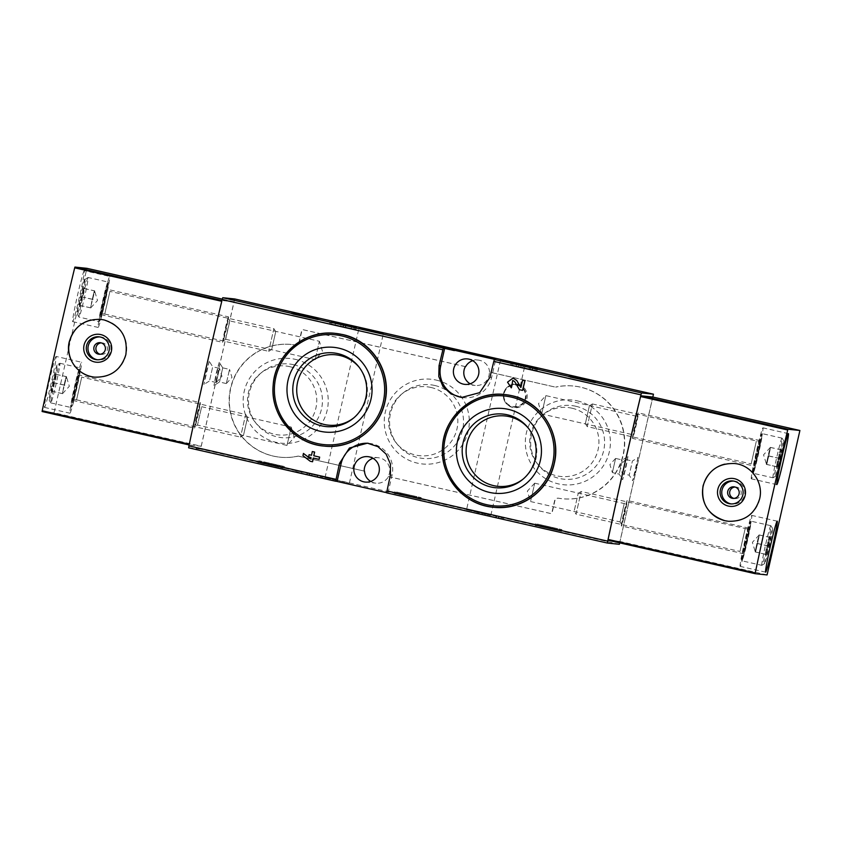 <?xml version="1.0" encoding="UTF-8"?>
<svg xmlns="http://www.w3.org/2000/svg" width="842" height="842" viewBox="0 0 842 842"><rect width="100%" height="100%" fill="white"/><g stroke="black" fill="none" stroke-linecap="round" stroke-linejoin="round"><path stroke-width="0.63" stroke-dasharray="4.21 3.16" d="M505.168 394.582C477.435 391.13 449.386 411.128 443.892 438.535C435.967 470.373 460.9 504.674 493.654 507.263M522.693 380.226A229.456 10.009 102.8 0 0 520.945 387.53L520.861 387.52M522.64 390.414L519.514 389.709L514.799 381.658L512.81 380.384L511.883 385.594M516.799 380.468L513.073 378.079L507.61 382.184L511.347 387.846M303.52 453.438A229.456 10.009 102.8 0 0 303.025 455.701L310.298 461.248L312.55 461.763M311.014 457.522L311.098 457.532A229.456 10.009 102.8 0 0 310.782 458.985L310.698 458.985M311.098 457.532L308.677 456.985A229.456 10.009 102.8 0 1 309.161 454.722M311.582 455.269L311.582 455.269A229.456 10.009 102.8 0 1 312.382 451.554M319.16 459.364L313.35 458.048A229.456 10.009 -77.2 0 1 313.35 458.048L313.277 458.037M336.011 333.443C308.235 330.096 280.502 349.672 274.587 376.921C266.135 408.791 291.279 443.65 324.002 446.071M296.816 472.12L322.286 477.909L295.774 472.004L296.816 472.12L297.205 470.415L322.675 476.204L297.205 470.415M477.898 513.304L503.369 519.093L476.856 513.188L477.898 513.304L478.288 511.599L503.758 517.388L478.288 511.599M395.351 493.538L420.821 499.338L394.309 493.433L395.351 493.538L395.74 491.844L421.21 497.633L395.74 491.844M536.091 525.555L561.561 531.344L535.049 525.44L536.091 525.555L536.48 523.85L561.94 529.639L536.48 523.85M258.81 462.49L283.228 468.173L257.768 462.374L258.81 462.49L259.189 460.784L284.659 466.573L259.189 460.784M325.044 477.614L349.398 483.15L325.044 477.614M466.521 509.789L490.865 515.325L466.521 509.789L500.611 359.681M188.64 447.818L200.606 449.06L234.708 298.952M619.365 544.3L200.606 449.06M386.688 492.696L388.004 493.002L386.699 492.865M470.152 383.805A12.777 12.767 -84 0 0 489.307 372.08L555.183 387.067L489.56 372.111A12.777 12.767 96 0 0 472.688 360.692M465.605 366.659L303.288 329.748A1.158 1.158 -84 0 0 301.899 330.622L299.247 342.336A3.484 3.484 -84 0 1 295.279 344.999A56.635 56.582 -84 0 0 229.666 394.982A56.635 56.582 -84 0 0 298.121 456.164A1.158 1.158 -84 0 1 298.636 456.164L364.249 471.088L298.373 456.143A1.158 1.158 -84 0 0 297.868 456.143L298.121 456.164M367.922 456.648L378.332 457.743A12.777 12.767 -84 0 1 388.204 476.572L388.457 476.604A12.777 12.767 96 0 1 370.722 481.456M388.457 476.604L550.773 513.515A1.158 1.158 -84 0 0 552.163 512.641L554.825 500.927A3.484 3.484 -84 0 1 558.583 498.232A56.635 56.582 -84 0 0 624.143 448.249A56.635 56.582 -84 0 0 555.688 387.067L555.941 387.088A56.635 56.582 -84 0 1 624.396 448.281A56.635 56.582 -84 0 1 558.793 498.264A3.484 3.484 -84 0 0 554.573 500.906L554.825 500.927M619.68 542.879L652.824 397.035M632.91 436.987L638.036 414.338L632.91 436.987M621.722 524.545L626.848 501.895L621.722 524.545M637.983 457.522L632.689 480.729L635.805 469.478L637.983 457.522L632.416 461.037L629.206 475.193L632.416 461.037M627.953 456.48L622.659 479.687L625.774 468.426L627.953 456.48M199.996 404.055L194.87 426.715L199.996 404.055M228.182 318.276L223.056 340.936L228.182 318.276L229.866 320.928L225.667 339.284L229.845 320.918L319.371 341.273L315.203 359.639L319.371 341.273M219.225 362.292L216.015 374.069L213.973 385.51L219.225 362.292M209.205 361.239L205.995 373.017L203.943 384.457L209.205 361.239M528.492 428.346A35.375 35.343 96 0 1 523.198 479.024M359.081 367.186A35.375 35.343 96 0 1 353.787 417.864M388.004 493.002L392.056 475.151A26.144 26.113 -84 0 0 368.28 443.281M462.29 397.529A26.144 26.113 -84 0 0 491.623 377.458L495.675 359.618M378.332 457.743A12.777 12.767 -84 0 0 373.006 458.311M297.868 456.143A56.635 56.582 -84 0 1 229.413 394.961A56.635 56.582 -84 0 1 295.016 344.967A3.484 3.484 -84 0 0 298.994 342.305L299.247 342.336M465.352 366.638L303.036 329.717A1.158 1.158 -84 0 0 301.647 330.59L298.994 342.305M388.204 476.572L550.521 513.483A1.158 1.158 -84 0 0 551.91 512.61L554.573 500.906M517.988 384.268A11.904 11.893 96 0 1 525.008 402.823A11.904 11.893 96 0 1 505.2 402.097A11.904 11.893 96 0 1 517.988 384.268M295.121 359.313A42.574 42.532 96 0 1 316.897 429.767A42.574 42.532 96 0 1 245.054 413.422A42.574 42.532 96 0 1 295.121 359.313M577.296 400.855A42.574 42.532 96 0 1 599.072 471.299A42.574 42.532 96 0 1 527.229 454.964A42.574 42.532 96 0 1 577.296 400.855M436.209 380.089A42.574 42.532 96 0 1 457.985 450.533A42.574 42.532 96 0 1 386.141 434.188A42.574 42.532 96 0 1 436.209 380.089M430.904 387.446A34.648 34.617 96 0 1 452.586 439.587A34.648 34.617 96 0 1 396.245 442.955A34.648 34.617 96 0 1 430.904 387.446M434.735 385.478A37.016 36.974 96 0 1 457.901 441.187A37.016 36.974 96 0 1 397.719 444.776A37.016 36.974 96 0 1 434.735 385.478M571.992 408.212A34.648 34.617 96 0 1 593.673 460.363A34.648 34.617 96 0 1 537.333 463.721A34.648 34.617 96 0 1 571.992 408.212M575.823 406.254A37.016 36.974 96 0 1 598.988 461.963A37.016 36.974 96 0 1 538.806 465.552A37.016 36.974 96 0 1 575.823 406.254M289.816 366.67A34.648 34.617 96 0 1 311.498 418.821A34.648 34.617 96 0 1 255.158 422.179A34.648 34.617 96 0 1 289.816 366.67M293.647 364.712A37.016 36.974 96 0 1 316.813 420.421A37.016 36.974 96 0 1 256.631 424.01A37.016 36.974 96 0 1 293.647 364.712M615.607 458.437L612.376 472.572L615.607 458.437L622.406 459.985L619.186 474.141L622.406 459.985L627.932 456.49M625.638 459.479L622.417 473.646L625.638 459.479L632.426 461.027M219.488 368.343L216.299 382.489L219.509 368.375L212.7 366.796L209.479 380.963L212.71 366.807L209.226 361.26M216.268 382.51L209.479 380.963L203.943 384.457M222.73 367.849L219.509 382.005L222.73 367.849L229.519 369.396L226.298 383.552L229.519 369.396M620.059 521.914L624.238 503.548L620.059 521.914L530.534 501.548L534.712 483.182L530.534 501.548M291.185 427.052L287.006 445.418L291.185 427.052L201.648 406.697L197.481 425.063L201.67 406.707L200.017 404.076M291.206 427.094L294.384 437.44L287.006 445.418L197.481 425.063L194.87 426.715M541.722 413.99L545.858 395.645L541.722 413.99L631.247 434.356L635.426 415.99L631.247 434.356L632.879 436.977M541.69 413.959L538.512 403.602L545.89 395.624L635.426 415.99M269.156 463.1L268.766 464.805L265.419 464.079L263.167 463.563L263.546 461.869L279.902 465.563L263.546 461.869M263.167 463.563L263.914 461.911M265.419 464.079L265.809 462.384M265.704 464.11L266.093 462.416M268.766 464.805L279.512 467.257L276.629 466.573L277.018 464.879M263.525 463.605L277.092 466.71L275.123 466.247L275.513 464.542M275.123 466.247L276.629 466.573M271.713 465.468L272.092 463.774M271.734 465.479L272.124 463.774M271.05 465.31L271.44 463.605M546.111 526.082L545.721 527.776L540.659 526.65L548.563 528.471L556.794 530.323L552.173 529.25L552.552 527.545L557.183 528.618L541.048 524.955L552.552 527.545M548.563 528.471L548.952 526.776M545.721 527.776L554.541 529.807L552.068 529.239L552.457 527.534M549.879 528.744L550.226 527.039M547.616 528.229L548.005 526.534L547.584 528.229M545.616 527.766L546.005 526.071M535.438 523.745L535.049 525.44L535.438 523.745M399.876 494.643L416.201 498.327L399.876 494.643L400.36 492.949L416.59 496.633L400.266 492.938M399.982 494.654L400.36 492.949M413.748 497.79L414.138 496.096M413.654 497.79L414.043 496.085M415.916 498.296L416.295 496.601M416.201 498.327L416.59 496.633M413.938 497.811L414.327 496.117M413.854 497.801L414.232 496.106M403.202 495.38L403.592 493.686M406.528 496.127L406.907 494.433M403.297 495.391L403.686 493.696M394.698 491.739L394.319 493.433L394.698 491.739M487.918 513.831L487.529 515.525L484.729 514.915L496.127 517.535L496.843 515.872L482.855 512.704L496.843 515.872M496.454 517.567L490.665 516.283L491.054 514.588M496.127 517.535L496.517 515.841M498.39 518.051L498.769 516.346M498.822 518.093L499.201 516.399M495.706 517.388L496.085 515.683M487.434 515.514L487.813 513.82M487.529 515.525L490.665 516.283M476.856 513.188L477.246 511.494L476.867 513.188M301.341 473.215L317.571 476.888L301.341 473.215L301.825 471.52L317.96 475.193L301.731 471.509M301.447 473.225L301.825 471.52M309.572 475.067L309.961 473.362M309.509 475.056L309.888 473.362M307.088 474.509L307.477 472.804M306.983 474.499L307.372 472.794M309.403 475.046L309.793 473.351M309.235 475.035L309.624 473.33M311.498 475.541L311.877 473.846M311.666 475.562L312.045 473.857M317.466 476.877L317.855 475.183M317.571 476.888L317.96 475.193M311.761 475.572L312.15 473.867M311.929 475.593L312.319 473.888M309.677 475.077L310.056 473.372M296.163 470.31L295.774 472.004L296.163 470.31M292.563 314.224L317.992 319.865L292.563 314.224L292.953 312.519M305.593 315.392L305.214 317.045L304.32 316.855L296.952 315.161L297.331 313.519M305.214 317.045L304.351 316.834L304.699 315.192M305.193 317.034L305.562 315.392M304.741 315.129L304.351 316.834L310.814 318.297L308.572 317.813L308.951 316.16M296.952 315.161L308.572 317.813M309.898 318.118L310.277 316.466M302.289 316.371L302.667 314.676M299.289 315.687L299.678 313.992M299.573 315.718L299.952 314.055M297.31 315.203L297.7 313.508M569.845 377.29L595.273 382.931L569.845 377.29L570.234 375.585M579.475 377.69L579.001 379.321L579.38 377.669M579.107 379.332L576.633 378.763L581.327 379.826L581.664 378.184M579.001 379.321L581.296 379.816M583.548 380.331L583.927 378.7M585.558 380.805L585.937 379.1M585.453 380.795L585.832 379.132M582.611 380.1L582.99 378.395M429.115 345.273L454.543 350.925L429.115 345.273L429.504 343.578M433.598 346.23L449.923 349.925L433.598 346.23L433.967 344.588M436.724 346.957L437.103 345.304M439.956 347.693L440.324 346.041M436.819 346.967L437.208 345.262M447.47 349.388L447.849 347.683M447.376 349.377L447.744 347.725M449.628 349.893L450.007 348.241M449.923 349.925L450.281 348.304M447.66 349.409L448.049 347.704M447.565 349.398L447.955 347.693M433.693 346.241L434.083 344.546M511.662 365.039L537.091 370.68L511.662 365.039L512.041 363.334M521.293 365.439L520.819 367.07L521.187 365.417M520.914 367.08L518.451 366.512L522.977 367.533L523.345 365.902M520.819 367.07L522.977 367.533M528.986 368.933L529.365 367.27M532.102 369.638L532.481 367.986M532.533 369.68L532.902 368.08M530.281 369.175L530.67 367.47M529.955 369.133L530.334 367.438M330.58 323.844L355.998 329.496L330.58 323.844L330.959 322.149M335.063 324.802L351.282 328.485L335.063 324.802L335.432 323.17M342.957 326.622L343.336 324.959M345.209 327.138L345.588 325.475M345.378 327.149L345.757 325.517M351.188 328.475L351.556 326.833M351.282 328.485L351.661 326.854M345.483 327.159L345.873 325.465M345.652 327.18L346.03 325.496M343.389 326.664L343.778 324.97M343.22 326.654L343.61 324.949M340.8 326.096L341.189 324.402M340.705 326.086L341.084 324.391M343.126 326.643L343.504 324.938M343.052 326.633L343.441 324.928M335.158 324.812L335.548 323.118M201.196 446.228L234.013 301.783L222.046 300.531L221.825 301.299A229.456 10.009 102.8 0 0 189.355 444.197L189.229 444.976L201.196 446.228L54.067 412.769L86.884 268.324M42.1 411.517L54.067 412.769M234.013 301.783L222.309 299.12M200.312 402.644A13.072 0.568 102.8 0 0 196.86 415.295A13.072 0.568 102.8 0 0 194.523 428.136A13.072 0.568 102.8 0 0 197.975 415.516A13.072 0.568 102.8 0 0 200.322 402.644A13.072 0.568 102.8 0 0 200.312 402.644M228.508 316.866A13.072 0.568 102.8 0 0 225.046 329.517A13.072 0.568 102.8 0 0 222.709 342.357A13.072 0.568 102.8 0 0 226.172 329.738A13.072 0.568 102.8 0 0 228.508 316.866L106.85 289.195A13.072 0.568 102.8 0 0 103.387 301.846A13.072 0.568 102.8 0 0 101.051 314.687A13.072 0.568 102.8 0 0 104.503 302.067A13.072 0.568 102.8 0 0 106.85 289.195A13.072 0.568 102.8 0 0 106.839 289.195M56.077 356.44A26.144 1.137 102.8 0 0 49.162 381.742A26.144 1.137 102.8 0 0 44.489 407.412A26.144 1.137 102.8 0 0 51.404 382.184A26.144 1.137 102.8 0 0 56.088 356.44A26.144 1.137 102.8 0 0 56.077 356.44L81.548 362.228A26.144 1.137 102.8 0 0 74.622 387.53A26.144 1.137 102.8 0 0 69.96 413.212A26.144 1.137 102.8 0 0 76.864 387.973A26.144 1.137 102.8 0 0 81.548 362.228L81.548 362.228M84.274 270.661A26.144 1.137 102.8 0 0 77.359 295.963A26.144 1.137 102.8 0 0 72.686 321.633A26.144 1.137 102.8 0 0 79.59 296.405A26.144 1.137 102.8 0 0 84.274 270.661L109.744 276.45A26.144 1.137 102.8 0 0 102.819 301.752A26.144 1.137 102.8 0 0 98.146 327.433A26.144 1.137 102.8 0 0 105.061 302.194A26.144 1.137 102.8 0 0 109.744 276.45A26.144 1.137 102.8 0 0 109.734 276.45M78.653 374.974A13.072 0.568 102.8 0 0 75.191 387.625A13.072 0.568 102.8 0 0 72.854 400.466A13.072 0.568 102.8 0 0 76.306 387.846A13.072 0.568 102.8 0 0 78.653 374.974L200.322 402.644M90.441 320.139A29.049 29.017 96 0 1 126.332 352.987A29.049 29.017 96 0 1 93.325 376.974M99.84 336.926A11.525 11.514 96 0 1 110.839 350.325A11.525 11.514 96 0 1 97.451 359.787M101.229 342.883A5.81 5.799 96 0 1 107.387 349.619A5.81 5.799 96 0 1 100.051 354.25M94.336 290.848L93.262 295.079L94.336 290.848L83.021 288.269C84.021 291.469 83.305 294.29 80.874 296.742C82.011 299.952 81.442 302.794 79.159 305.267L79.601 305.309C82.021 302.888 82.737 300.068 81.748 296.837C84.032 294.405 84.6 291.564 83.463 288.322L79.159 305.267L81.748 296.837L83.558 286.996L83.463 288.322L94.778 290.89L90.483 307.835L94.778 290.89M90.483 307.835L79.159 305.267L79.106 306.593L79.601 305.309L90.915 307.888M85.305 279.228A18.008 0.789 102.8 0 0 85.263 279.239A18.008 0.789 102.8 0 0 80.548 296.616A18.008 0.789 102.8 0 0 77.285 314.329A18.008 0.789 102.8 0 0 82 297.3A18.008 0.789 102.8 0 0 85.305 279.228M88.084 277.481A20.334 0.884 102.8 0 0 88.042 277.492A20.334 0.884 102.8 0 0 82.705 297.11A20.334 0.884 102.8 0 0 79.032 317.108A20.334 0.884 102.8 0 0 79.064 317.129A20.334 0.884 102.8 0 0 84.442 297.5A20.334 0.884 102.8 0 0 88.084 277.481L107.892 281.986A20.334 0.884 102.8 0 0 102.503 301.668A20.334 0.884 102.8 0 0 98.872 321.633A20.334 0.884 102.8 0 0 98.914 321.623A20.334 0.884 102.8 0 0 104.25 302.004A20.334 0.884 102.8 0 0 107.923 282.017A20.334 0.884 102.8 0 0 107.892 281.986A20.334 0.884 102.8 0 0 107.881 281.986M108.323 282.68A19.755 0.863 102.8 0 0 102.998 302.215A19.755 0.863 102.8 0 0 99.609 321.191A19.755 0.863 102.8 0 0 104.787 302.131A19.755 0.863 102.8 0 0 108.355 282.712A19.755 0.863 102.8 0 0 108.323 282.68M106.587 290.322L101.303 313.55L106.587 290.322L109.923 291.385L104.766 314.045L109.923 291.385L273.861 328.664L268.703 351.325L273.861 328.664M275.734 331.653L271.713 349.441L275.755 331.664L273.882 328.685M93.262 295.079L91.336 303.583L93.262 295.079M92.188 299.32L80.874 296.742M93.073 299.415L81.748 296.837M66.15 376.627L65.076 380.858L66.15 376.627L54.825 374.048C55.825 377.248 55.109 380.068 52.678 382.521C53.825 385.731 53.257 388.572 50.973 391.046L51.404 391.088C53.835 388.667 54.551 385.847 53.562 382.615C55.835 380.184 56.403 377.342 55.267 374.101L50.973 391.046L53.562 382.615L55.361 372.774L55.267 374.101L66.581 376.669L62.287 393.614L66.581 376.669M62.287 393.614L50.973 391.046L50.909 392.372L51.404 391.088L62.729 393.667M57.109 365.007A18.008 0.789 102.8 0 0 57.077 365.018A18.008 0.789 102.8 0 0 52.351 382.394A18.008 0.789 102.8 0 0 49.099 400.108A18.008 0.789 102.8 0 0 53.804 383.078A18.008 0.789 102.8 0 0 57.109 365.007L59.845 363.27A20.334 0.884 102.8 0 0 54.519 382.889A20.334 0.884 102.8 0 0 50.836 402.886A20.334 0.884 102.8 0 0 50.878 402.908A20.334 0.884 102.8 0 0 56.246 383.278A20.334 0.884 102.8 0 0 59.887 363.26A20.334 0.884 102.8 0 0 59.845 363.27M59.887 363.26L79.695 367.765A20.334 0.884 102.8 0 0 74.306 387.446A20.334 0.884 102.8 0 0 70.675 407.412A20.334 0.884 102.8 0 0 70.717 407.402A20.334 0.884 102.8 0 0 76.054 387.783A20.334 0.884 102.8 0 0 79.727 367.796A20.334 0.884 102.8 0 0 79.695 367.765L79.695 367.765M80.127 368.459A19.755 0.863 102.8 0 0 74.812 387.994A19.755 0.863 102.8 0 0 71.412 406.97A19.755 0.863 102.8 0 0 76.59 387.909A19.755 0.863 102.8 0 0 80.169 368.491A19.755 0.863 102.8 0 0 80.127 368.459L79.727 367.796M78.39 376.1L73.117 399.329L78.39 376.1L81.727 377.163L76.569 399.824L81.727 377.163L245.664 414.443L240.517 437.103L245.664 414.443M247.537 417.432L243.517 435.219L247.559 417.443L245.685 414.464M65.076 380.858L63.139 389.362L65.076 380.858M63.992 385.099L52.678 382.521M64.876 385.194L53.562 382.615M652.771 397.024L619.954 541.469L767.083 574.928M619.954 541.469L607.987 540.217M632.584 438.408L632.584 438.408A13.072 0.568 -77.2 0 1 634.921 425.536A13.072 0.568 -77.2 0 1 638.383 412.917A13.072 0.568 -77.2 0 1 636.047 425.757A13.072 0.568 -77.2 0 1 632.584 438.408L754.243 466.079A13.072 0.568 -77.2 0 1 756.59 453.207A13.072 0.568 -77.2 0 1 760.042 440.587A13.072 0.568 -77.2 0 1 757.705 453.428A13.072 0.568 -77.2 0 1 754.253 466.079A13.072 0.568 -77.2 0 1 754.243 466.079M621.396 525.966A13.072 0.568 -77.2 0 1 621.396 525.955A13.072 0.568 -77.2 0 1 623.733 513.094A13.072 0.568 -77.2 0 1 627.195 500.474A13.072 0.568 -77.2 0 1 624.859 513.304A13.072 0.568 -77.2 0 1 621.396 525.966M740.171 566.382A26.144 1.137 -77.2 0 1 740.16 566.371A26.144 1.137 -77.2 0 1 744.844 540.638A26.144 1.137 -77.2 0 1 751.759 515.399A26.144 1.137 -77.2 0 1 747.086 541.069A26.144 1.137 -77.2 0 1 740.171 566.382M743.065 553.636A13.072 0.568 -77.2 0 1 743.054 553.636A13.072 0.568 -77.2 0 1 745.402 540.764A13.072 0.568 -77.2 0 1 748.854 528.144A13.072 0.568 -77.2 0 1 746.517 540.974A13.072 0.568 -77.2 0 1 743.065 553.636L621.396 525.955M751.359 478.824A26.144 1.137 -77.2 0 1 751.348 478.824A26.144 1.137 -77.2 0 1 756.032 453.08A26.144 1.137 -77.2 0 1 762.947 427.841A26.144 1.137 -77.2 0 1 758.274 453.522A26.144 1.137 -77.2 0 1 751.359 478.824M724.73 464.163A29.049 29.017 96 0 1 760.358 495.422A29.049 29.017 96 0 1 727.067 521.114M733.635 481.077A11.525 11.514 96 0 1 744.717 493.791A11.525 11.514 96 0 1 731.245 503.937M735.024 487.023A5.81 5.799 96 0 1 741.181 493.77A5.81 5.799 96 0 1 733.835 498.401M755.127 551.931L755.979 547.679L755.127 551.931L766.441 554.51C765.304 551.299 765.873 548.458 768.157 545.984C767.157 542.795 767.872 539.964 770.304 537.512L770.746 537.564C768.462 539.996 767.893 542.837 769.03 546.079C766.609 548.5 765.894 551.321 766.883 554.552L768.157 545.984L770.746 537.564L766.346 555.836L766.883 554.552L755.569 551.984L759.421 534.986L757.916 539.175L759.21 534.965L758.568 539.248L755.569 551.984M758.989 534.944L770.304 537.512L770.809 536.228L770.746 537.564L759.421 534.986M764.599 563.593A18.008 0.789 -77.2 0 1 767.904 545.521A18.008 0.789 -77.2 0 1 772.619 528.502A18.008 0.789 -77.2 0 1 769.356 546.205A18.008 0.789 -77.2 0 1 764.641 563.582A18.008 0.789 -77.2 0 1 764.599 563.593M761.821 565.35A20.334 0.884 -77.2 0 1 761.821 565.34A20.334 0.884 -77.2 0 1 765.462 545.321A20.334 0.884 -77.2 0 1 770.84 525.692A20.334 0.884 -77.2 0 1 770.872 525.724A20.334 0.884 -77.2 0 1 767.199 545.721A20.334 0.884 -77.2 0 1 761.863 565.329A20.334 0.884 -77.2 0 1 761.821 565.35L742.013 560.835A20.334 0.884 -77.2 0 1 742.013 560.835A20.334 0.884 -77.2 0 1 741.981 560.814A20.334 0.884 -77.2 0 1 745.654 540.817A20.334 0.884 -77.2 0 1 750.99 521.198A20.334 0.884 -77.2 0 1 751.032 521.187A20.334 0.884 -77.2 0 1 747.401 541.164A20.334 0.884 -77.2 0 1 742.023 560.846M741.581 560.141A19.755 0.863 -77.2 0 1 741.549 560.119A19.755 0.863 -77.2 0 1 745.117 540.69A19.755 0.863 -77.2 0 1 750.296 521.64A19.755 0.863 -77.2 0 1 746.907 540.606A19.755 0.863 -77.2 0 1 741.581 560.141M743.318 552.499L748.601 529.271L743.318 552.499L739.981 551.447L745.138 528.787L739.981 551.447L576.044 514.157L581.201 491.496L576.044 514.157L574.149 511.157L578.201 493.38L574.149 511.157M755.979 547.679L757.916 539.175L755.979 547.679M756.832 543.416L768.157 545.984M757.716 543.511L769.03 546.079M766.315 464.384L767.167 460.121L766.315 464.384L777.629 466.952C776.482 463.742 777.061 460.9 779.345 458.437C778.345 455.238 779.061 452.417 781.492 449.965L781.934 450.007C779.65 452.438 779.082 455.28 780.218 458.522C777.798 460.942 777.082 463.763 778.071 467.005L779.345 458.437L781.934 450.007L777.534 468.278L778.071 467.005L766.757 464.426L770.609 447.428L769.093 451.628L770.367 447.428L769.756 451.691L766.757 464.426M770.177 447.386L781.492 449.965L781.986 448.67L781.934 450.007L770.609 447.428M775.787 476.035A18.008 0.789 -77.2 0 1 779.092 457.964A18.008 0.789 -77.2 0 1 783.807 440.945A18.008 0.789 -77.2 0 1 780.545 458.658A18.008 0.789 -77.2 0 1 775.829 476.035A18.008 0.789 -77.2 0 1 775.787 476.035M773.009 477.793L773.009 477.793A20.334 0.884 -77.2 0 1 776.65 457.764A20.334 0.884 -77.2 0 1 782.029 438.145A20.334 0.884 -77.2 0 1 782.06 438.166A20.334 0.884 -77.2 0 1 778.387 458.164A20.334 0.884 -77.2 0 1 773.051 477.782A20.334 0.884 -77.2 0 1 773.009 477.793L753.201 473.288A20.334 0.884 -77.2 0 1 753.201 473.288A20.334 0.884 -77.2 0 1 753.169 473.257A20.334 0.884 -77.2 0 1 756.842 453.259A20.334 0.884 -77.2 0 1 762.178 433.651A20.334 0.884 -77.2 0 1 762.221 433.641A20.334 0.884 -77.2 0 1 758.589 453.606A20.334 0.884 -77.2 0 1 753.211 473.288M752.769 472.594A19.755 0.863 -77.2 0 1 752.737 472.562A19.755 0.863 -77.2 0 1 756.305 453.143A19.755 0.863 -77.2 0 1 761.484 434.083A19.755 0.863 -77.2 0 1 758.095 453.049A19.755 0.863 -77.2 0 1 752.769 472.594L753.169 473.257M754.506 464.942L759.789 441.724L754.506 464.942L751.169 463.889L756.327 441.229L751.18 463.889L587.232 426.599L592.389 403.95L587.232 426.599M585.358 423.621L589.379 405.833L585.358 423.621M767.167 460.121L769.093 451.628L767.167 460.121M768.02 455.859L779.345 458.437M768.904 455.954L780.218 458.522M390.414 474.983L392.056 475.151M489.97 377.29L491.623 377.458M517.114 385.236A10.841 10.83 96 0 1 522.661 403.171A10.841 10.83 96 0 1 504.369 399.013A10.841 10.83 96 0 1 517.114 385.236M517.272 384.678A11.42 11.409 96 0 1 524.008 402.476A11.42 11.409 96 0 1 505 401.771A11.42 11.409 96 0 1 517.272 384.678M258.147 460.679L257.768 462.374L258.157 460.679M259.989 462.753L260.378 461.048M283.196 468.026L283.575 466.331M284.27 468.278L284.659 466.573L284.27 468.278M283.228 468.173L283.617 466.468M282.049 467.91L282.438 466.205M258.852 462.626L259.231 460.932M537.27 525.808L537.659 524.113M560.477 531.091L560.867 529.386M561.561 531.344L561.94 529.639L561.561 531.344M560.519 531.228L560.898 529.534M559.33 530.976L559.719 529.271M536.133 525.692L536.522 523.998M553.141 529.502L553.531 527.808M544.111 527.45L544.5 525.755M396.54 493.801L396.929 492.107M419.737 499.085L420.126 497.38M420.821 499.338L421.21 497.633L420.821 499.338M419.779 499.222L420.169 497.527M418.6 498.959L418.979 497.264M395.393 493.686L395.782 491.991M479.087 513.567L479.466 511.862M502.285 518.84L502.674 517.135M503.369 519.093L503.758 517.388L503.369 519.093M502.327 518.988L502.716 517.283M501.148 518.725L501.527 517.02M477.94 513.441L478.33 511.747M489.107 515.925L489.486 514.22M298.005 472.373L298.384 470.678M321.202 477.656L321.591 475.951M322.675 476.204L322.286 477.909L322.665 476.204M321.244 477.793L321.633 476.098M320.065 477.53L320.444 475.835M296.858 472.257L297.247 470.562M291.479 313.971L291.869 312.266L291.479 313.971M292.521 314.077L292.879 312.508M293.711 314.34L294.058 312.771M316.908 319.613L317.266 318.044M317.992 319.865L318.371 318.171L317.992 319.865M316.95 319.76L317.339 318.065M315.771 319.497L316.15 317.802M568.771 377.037L569.15 375.332L568.771 377.037M569.813 377.142L570.171 375.574M570.992 377.405L571.35 375.837M594.189 382.678L594.547 381.11M595.273 382.931L595.662 381.237L595.273 382.931M594.231 382.826L594.62 381.121M593.052 382.563L593.442 380.858M578.033 379.058L578.412 377.384M583.59 380.342L583.959 378.711M587.063 381.121L587.442 379.437M428.031 345.02L428.42 343.325L428.031 345.02M429.073 345.136L429.431 343.557M430.251 345.399L430.609 343.831M453.459 350.672L453.817 349.104M454.543 350.925L454.922 349.23L454.543 350.925M453.501 350.819L453.88 349.114M452.312 350.556L452.701 348.851M510.578 364.786L510.968 363.081L510.578 364.786M511.62 364.891L511.978 363.323M512.799 365.154L513.157 363.586M536.007 370.427L536.365 368.859M537.08 370.68L537.47 368.985L537.091 370.68M536.049 370.575L536.428 368.87M534.859 370.312L535.249 368.607M524.682 367.912L525.071 366.207M329.496 323.602L329.885 321.897L329.496 323.602M330.538 323.707L330.895 322.139M331.716 323.97L332.074 322.402M354.924 329.243L355.282 327.675M355.998 329.496L356.387 327.801L355.998 329.496M354.956 329.39L355.345 327.685M353.777 329.127L354.166 327.422M528.997 428.967L527.976 427.704M523.819 478.519L522.566 479.551M359.597 367.807L358.576 366.533M354.419 417.358L353.166 418.39M367.428 443.166L369.312 443.366M461.563 397.477L463.437 397.666M464.826 384.384L475.235 385.468M467.478 358.966L478.14 360.071M365.27 482.077L375.921 483.182M396.245 442.955L397.719 444.776M401.318 394.414L403.129 392.919M537.333 463.721L538.806 465.552M542.406 415.18L544.216 413.696M255.158 422.179L256.631 424.01M260.231 373.637L262.041 372.153M615.586 458.448L609.913 464.584L612.376 472.572L619.186 474.141L622.659 479.687M625.606 459.5L619.944 465.637L622.396 473.614L629.206 475.193L632.689 480.729M216.299 382.489L221.962 376.353L219.509 368.375M222.741 367.859L219.246 362.302M226.298 383.552L219.509 382.005L213.973 385.51M226.33 383.542L231.992 377.405L229.54 369.417M225.688 339.273L223.056 340.936M225.667 339.284L315.203 359.639L322.581 351.661L319.402 341.315M620.049 521.893L621.701 524.524M534.712 483.182L624.238 503.548L626.848 501.895M534.67 483.203L527.324 491.16L530.502 501.516M635.405 416.001L638.036 414.338M490.865 515.325L524.966 365.217M349.398 483.15L383.499 333.043M325.033 477.614L359.145 327.506M506.705 387.699L506.442 387.973C502.863 392.246 502.39 396.845 505 401.771L505.2 402.097M279.512 467.257L279.902 465.563M268.209 464.689L268.598 462.995M277.092 466.71L277.481 465.005M270.629 465.237L271.019 463.542M556.794 530.323L557.183 528.618M554.541 529.807L554.92 528.113M542.922 527.166L543.301 525.471M540.659 526.65L541.048 524.955M484.729 514.915L485.118 513.22M482.466 514.399L482.855 512.704M310.814 318.297L311.193 316.603M313.235 318.844L313.603 317.213M301.931 316.276L302.31 314.592M576.633 378.763L577.023 377.058M588.253 381.394L588.642 379.7M590.516 381.91L590.884 380.279M574.381 378.247L574.749 376.616M518.451 366.512L518.83 364.807M516.188 365.996L516.556 364.365M72.686 321.633L98.146 327.433M101.051 314.687L222.709 342.357M44.489 407.412L69.96 413.212M72.854 400.466L194.523 428.136M96.609 359.734L98.282 359.902M99.009 336.811L100.672 336.979M99.019 354.24L101.061 354.45M100.219 342.683L102.261 342.894M84.558 288.595L83.558 286.996M80.706 305.583L79.106 306.593M77.285 314.329L79.032 317.108L98.872 321.633M85.263 279.239L88.042 277.492M108.355 282.712L107.923 282.017M99.609 321.191L98.914 321.623M104.766 314.045L101.303 313.55M104.766 314.034L268.703 351.325M271.713 349.441L268.735 351.325M90.725 307.846L97.525 300.478L94.588 290.9M56.372 374.374L55.361 372.774M52.509 391.362L50.909 392.372M49.099 400.108L50.836 402.886M50.878 402.908L70.675 407.412M71.412 406.97L70.717 407.402M76.569 399.824L73.117 399.329M76.569 399.813L240.517 437.103M243.517 435.219L240.538 437.103M62.54 393.624L69.339 386.257L66.392 376.679M777.219 521.187L751.759 515.399M765.631 572.171L740.16 566.371M748.854 528.144L627.195 500.474M788.407 433.63L762.947 427.841M776.808 484.613L751.348 478.824M760.042 440.587L638.383 412.917M730.403 503.874L732.077 504.053M732.803 480.95L734.466 481.129M732.814 498.38L734.845 498.601M734.014 486.823L736.055 487.044M765.346 554.236L766.346 555.836M769.199 537.238L770.809 536.228M772.619 528.502L770.872 525.724M764.641 563.582L761.863 565.329M770.84 525.692L751.032 521.187L750.296 521.64M741.549 560.119L741.981 560.814M578.201 493.38L581.18 491.507L748.601 529.271M759.179 534.986L752.38 542.343L755.316 551.931M776.524 466.678L777.534 468.278M780.387 449.681L781.986 448.67M783.807 440.945L782.06 438.166M775.829 476.035L773.051 477.782M782.029 438.145L762.221 433.641M761.484 434.083L762.178 433.651M592.389 403.95L759.789 441.724M585.337 423.6L587.211 426.589M589.379 405.833L592.358 403.95M770.367 447.428L763.557 454.796L766.504 464.374"/><path stroke-width="1.26" d="M512.041 363.334L537.47 368.985L512.041 363.334M570.234 375.585L595.662 381.237L570.234 375.585M444.744 348.041L443.439 347.904L442.881 349.798A229.456 10.009 102.8 0 0 439.04 365.712L438.787 376.532L442.987 386.541L451.08 393.993L461.563 397.466L479.677 392.646L489.97 377.29A229.456 10.009 -77.2 0 1 493.812 361.376L494.359 359.481L495.675 359.618L444.744 348.041L440.692 365.881A26.144 26.113 -84 0 0 462.29 397.529M652.824 397.035L653.466 394.193L641.499 392.951L640.941 394.835A229.456 10.009 102.8 0 0 607.703 541.132L607.387 543.058L619.365 544.3L619.68 542.879M653.466 394.193L234.708 298.952L222.741 297.71L222.183 299.605A229.456 10.009 102.8 0 0 188.945 445.892L188.629 447.818L386.688 492.696M500.622 359.681L524.966 365.217L500.622 359.681M359.155 327.506L383.499 333.043L359.155 327.506M292.953 312.519L318.381 318.171L292.953 312.519M429.504 343.578L454.922 349.23L429.504 343.578M330.959 322.149L356.387 327.801L330.959 322.149M493.791 507.284C521.377 510.557 548.405 490.949 554.225 463.7C561.698 434.209 541.732 401.76 511.841 395.687L508.336 395.003M520.882 387.436L516.725 380.468L520.861 387.52A231.192 10.083 102.8 0 1 522.608 380.216L524.945 380.742A229.456 10.009 -77.2 0 0 522.64 390.414L522.556 390.404A231.192 10.083 -77.2 0 1 524.871 380.731L524.945 380.742M511.81 385.583A231.192 10.083 -77.2 0 0 511.273 387.836L511.347 387.846A229.456 10.009 -77.2 0 1 511.883 385.594L512.725 380.373L514.715 381.647L519.44 389.699L522.556 390.404M310.709 458.932L303.436 453.428A231.192 10.083 102.8 0 0 302.952 455.69L310.214 461.248L312.477 461.753A231.192 10.083 -77.2 0 1 313.277 458.037L319.076 459.364A231.192 10.083 -77.2 0 1 319.571 457.101L313.834 455.785A229.456 10.009 -77.2 0 1 314.645 452.07L312.308 451.544A231.192 10.083 102.8 0 0 311.498 455.259L309.088 454.712A231.192 10.083 102.8 0 0 308.593 456.974L311.014 457.522A231.192 10.083 102.8 0 0 310.698 458.985L303.436 453.428M319.076 459.364L319.16 459.364A229.456 10.009 -77.2 0 1 319.644 457.101M312.477 461.753L312.55 461.763A229.456 10.009 -77.2 0 1 313.35 458.059M324.475 446.123C351.956 449.323 379.3 429.346 384.92 402.076C392.162 372.606 372.574 340.768 342.683 334.548L335.463 333.39A56.635 56.582 96 0 1 385.404 398.94A56.635 56.582 96 0 1 323.696 446.05A56.635 56.582 96 0 1 273.303 383.836A56.635 56.582 96 0 1 335.463 333.39C305.025 329.38 274.902 354.377 273.187 385.057C269.987 414.706 293.984 443.692 323.696 446.05L324.002 446.081M386.699 492.865L607.387 543.058L386.699 492.865L387.004 490.939A229.456 10.009 -77.2 0 1 390.414 474.983L390.446 464.131L386.099 454.101L377.921 446.649L367.428 443.176L349.441 448.018L339.484 463.395A229.456 10.009 102.8 0 0 336.074 479.361L335.769 481.277L188.629 447.818M319.571 457.101L313.761 455.775A231.192 10.083 -77.2 0 1 314.561 452.059L314.645 452.07M470.152 383.805A12.777 12.767 -84 0 1 465.352 366.638L465.605 366.659A12.777 12.767 96 0 1 472.688 360.692M373.006 458.311A12.777 12.767 -84 0 0 364.249 471.12L364.502 471.152A12.777 12.767 96 0 0 370.722 481.456M511.273 387.836L507.537 382.173L512.999 378.069L516.725 380.468M524.871 380.731L522.608 380.216M314.561 452.059L312.308 451.544M311.498 455.259L309.088 454.712M508.347 409.359A42.574 42.532 96 0 1 530.123 479.803A42.574 42.532 96 0 1 458.28 463.468A42.574 42.532 96 0 1 508.347 409.359M507.358 414.801A37.016 36.974 96 0 1 522.566 479.551A37.016 36.974 96 0 1 463.163 459.374A37.016 36.974 96 0 1 507.358 414.801M523.198 479.024A35.375 35.343 96 0 1 466.963 458.848A35.375 35.343 96 0 1 528.492 428.346M338.947 348.188A42.574 42.532 96 0 1 360.723 418.642A42.574 42.532 96 0 1 288.88 402.297A42.574 42.532 96 0 1 338.947 348.188M337.958 353.64A37.016 36.974 96 0 1 353.166 418.39A37.016 36.974 96 0 1 293.763 398.213A37.016 36.974 96 0 1 337.958 353.64M353.787 417.864A35.375 35.343 96 0 1 297.563 397.687A35.375 35.343 96 0 1 359.081 367.186M368.28 443.281A26.144 26.113 -84 0 0 341.126 463.574L337.074 481.413M363.765 481.824A12.777 12.767 -84 0 0 377.795 475.488A12.777 12.767 -84 0 0 367.922 456.648A12.777 12.767 -84 0 0 353.998 467.278A12.777 12.767 -84 0 0 363.765 481.824M463.321 384.131A12.777 12.767 -84 0 0 478.909 370.996A12.777 12.767 -84 0 0 453.554 369.585A12.777 12.767 -84 0 0 463.321 384.131M297.331 313.519L310.277 316.466M299.952 314.055L310.288 316.424M299.962 314.013L297.342 313.466M579.38 377.669L590.905 380.216L579.391 377.626M433.967 344.588L450.302 348.22L433.977 344.536M521.187 365.417L532.923 367.986L521.198 365.375M335.432 323.17L351.672 326.78L335.442 323.107M222.309 299.12L86.884 268.324L74.917 267.072L74.696 267.84A229.456 10.009 102.8 0 0 42.226 410.738L42.1 411.517L189.145 444.955L42.1 411.517M104.061 319.928L100.64 319.371C84.547 318.992 74.085 326.464 69.254 341.789C65.066 358.082 77.885 375.879 94.609 377.132C110.618 377.511 121.027 370.038 125.837 354.703C128.089 337.137 120.827 325.549 104.061 319.928M93.325 376.974A29.049 29.017 96 0 1 90.441 320.139M100.808 334.59A14.019 13.998 96 0 1 107.976 357.787A14.019 13.998 96 0 1 84.326 352.398A14.019 13.998 96 0 1 100.808 334.59M100.366 337.032A11.525 11.514 96 0 1 109.165 350.146A11.525 11.514 96 0 1 96.609 359.734A11.525 11.514 96 0 1 86.358 347.072A11.525 11.514 96 0 1 100.366 337.032M97.451 359.787A11.525 11.514 96 0 1 88.031 347.251A11.525 11.514 96 0 1 99.84 336.926M100.903 342.799A5.81 5.799 96 0 1 105.345 349.409A5.81 5.799 96 0 1 99.019 354.24A5.81 5.799 96 0 1 93.851 347.851A5.81 5.799 96 0 1 100.903 342.799M100.051 354.25A5.81 5.799 96 0 1 101.229 342.883M755.242 572.907A229.456 10.009 -77.2 0 1 787.712 429.999L787.933 429.231L799.9 430.483L767.083 574.928L755.116 573.676L755.242 572.907L608.113 539.438A229.456 10.009 -77.2 0 1 640.583 396.54L640.804 395.772L652.771 397.024L799.9 430.483M724.983 520.724L728.404 521.272C744.433 521.651 754.842 514.167 759.631 498.843C763.82 482.55 751.19 464.773 734.434 463.521C718.363 463.132 707.901 470.594 703.049 485.929C700.849 503.505 708.164 515.093 724.983 520.724M607.987 540.217L755.116 573.676L607.987 540.217L608.113 539.438M776.819 484.613A26.144 1.137 -77.2 0 1 776.808 484.613A26.144 1.137 -77.2 0 1 781.502 458.869A26.144 1.137 -77.2 0 1 788.407 433.63A26.144 1.137 -77.2 0 1 783.734 459.311A26.144 1.137 -77.2 0 1 776.819 484.613M765.631 572.171L765.631 572.171A26.144 1.137 -77.2 0 1 770.314 546.426A26.144 1.137 -77.2 0 1 777.219 521.187A26.144 1.137 -77.2 0 1 772.546 546.868A26.144 1.137 -77.2 0 1 765.631 572.171M727.067 521.114A29.049 29.017 96 0 1 724.73 464.163M728.383 506.074A14.019 13.998 96 0 1 721.226 482.876A14.019 13.998 96 0 1 744.875 488.255A14.019 13.998 96 0 1 728.383 506.074M729.046 503.653A11.525 11.514 96 0 1 720.247 490.539A11.525 11.514 96 0 1 732.803 480.95A11.525 11.514 96 0 1 743.054 493.612A11.525 11.514 96 0 1 729.046 503.653M731.245 503.937A11.525 11.514 96 0 1 721.847 491.128A11.525 11.514 96 0 1 733.635 481.077M732.13 498.275A5.81 5.799 96 0 1 727.688 491.654A5.81 5.799 96 0 1 734.014 486.823A5.81 5.799 96 0 1 739.181 493.212A5.81 5.799 96 0 1 732.13 498.275M733.835 498.401A5.81 5.799 96 0 1 735.024 487.023M641.499 392.951L494.359 359.481M443.439 347.904L222.741 297.71M442.881 349.798L222.183 299.605M336.074 479.361L188.945 445.892M607.703 541.132L387.004 490.939M640.941 394.835L493.812 361.376M511.526 395.656A56.635 56.582 96 0 1 554.804 460.111A56.635 56.582 96 0 1 493.096 507.21A56.635 56.582 96 0 1 442.703 445.008A56.635 56.582 96 0 1 511.526 395.656M511.147 397.066A55.183 55.13 96 0 1 539.364 488.371A55.183 55.13 96 0 1 446.249 467.194A55.183 55.13 96 0 1 511.147 397.066M341.736 335.895A55.183 55.13 96 0 1 369.954 427.199A55.183 55.13 96 0 1 276.85 406.023A55.183 55.13 96 0 1 341.736 335.895M339.484 463.395L341.126 463.574M439.04 365.712L440.692 365.881M189.313 444.187L42.226 410.738M221.772 301.289L74.696 267.84M221.962 300.51L74.917 267.072M640.583 396.54L787.712 429.999M640.804 395.772L787.933 429.231M505.168 394.582L504.863 394.551C474.435 390.551 444.302 415.548 442.587 446.228C439.398 475.877 463.395 504.853 493.096 507.21L493.654 507.273"/></g></svg>
